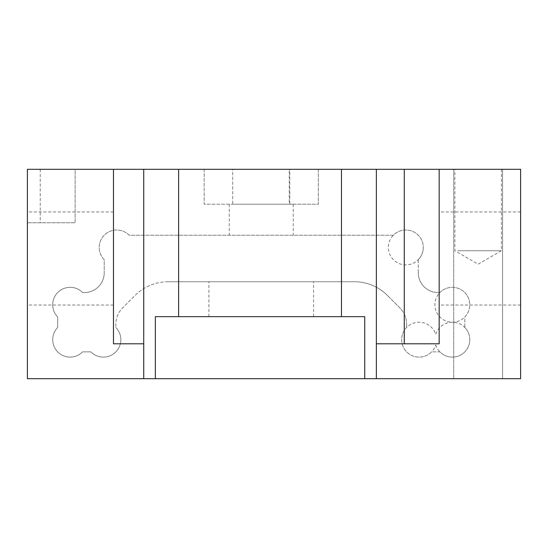 <?xml version="1.0" encoding="UTF-8"?>
<svg xmlns="http://www.w3.org/2000/svg" width="548" height="548" viewBox="0 0 548 548"><rect width="100%" height="100%" fill="white"/><g stroke="black" fill="none" stroke-linecap="round" stroke-linejoin="round"><path stroke-width="0.41" stroke-dasharray="2.74 2.06" d="M457.724 250.737L501.406 250.737L457.724 250.737M113.477 169.311L113.477 343.795L143.72 343.795M113.477 280.802L113.477 211.966L113.477 280.802M27.4 222.762L27.4 378.689L155.351 378.689L27.4 378.689L27.4 169.311L27.4 222.762L75.138 222.762L75.138 169.311L27.4 169.311L520.6 169.311L75.138 169.311L75.138 222.762L27.4 222.762M27.4 236.188L27.4 305.024L27.4 236.188M520.6 378.689L520.6 169.311L520.6 378.689L364.728 378.689L520.6 378.689M155.351 378.689L155.351 316.655L364.728 316.655L364.728 378.689M168.017 281.761A46.525 46.525 0 0 0 135.116 295.386L122.663 307.846A23.263 23.263 0 0 0 115.847 324.293L115.847 327.451L115.847 324.293A23.263 23.263 0 0 1 122.663 307.846L135.116 295.386A46.525 46.525 0 0 1 168.017 281.761L354.481 281.761A46.525 46.525 0 0 1 387.381 295.386A46.525 46.525 0 0 0 354.481 281.761L168.017 281.761M399.835 307.846L387.381 295.386L399.835 307.846A23.263 23.263 0 0 1 406.65 324.293A23.263 23.263 0 0 0 399.835 307.846M406.65 327.451L406.65 324.293L406.65 327.451A17.447 17.447 0 0 0 406.897 352.124A17.447 17.447 0 0 0 431.571 351.878L439.886 351.878A17.447 17.447 0 0 0 464.56 352.124A17.447 17.447 0 0 0 464.807 327.451L464.807 316.984A17.447 17.447 0 0 0 458.943 288.618A17.447 17.447 0 0 0 439.886 292.557L438.058 292.557L439.886 292.557A17.447 17.447 0 0 1 469.794 304.77A17.447 17.447 0 0 0 452.347 287.323A17.447 17.447 0 0 0 434.9 304.77A17.447 17.447 0 0 0 452.347 322.217A17.447 17.447 0 0 0 469.794 304.77A17.447 17.447 0 0 1 464.807 316.984L464.807 327.451A17.447 17.447 0 0 1 464.56 352.124A17.447 17.447 0 0 1 439.886 351.878L431.571 351.878A17.447 17.447 0 0 1 406.897 352.124A17.447 17.447 0 0 1 406.65 327.451M418.282 272.781A19.776 19.776 0 0 0 438.058 292.557A19.776 19.776 0 0 1 418.282 272.781L418.282 259.663A17.447 17.447 0 0 0 412.418 231.29A17.447 17.447 0 0 0 393.361 235.236L129.136 235.236A17.447 17.447 0 0 0 99.229 247.449A17.447 17.447 0 0 0 104.216 259.656L104.216 272.781L104.216 259.656A17.447 17.447 0 0 1 110.079 231.29A17.447 17.447 0 0 1 129.136 235.236L393.361 235.236A17.447 17.447 0 0 1 423.268 247.449A17.447 17.447 0 0 0 405.821 229.996A17.447 17.447 0 0 0 388.374 247.449A17.447 17.447 0 0 0 405.821 264.896A17.447 17.447 0 0 0 423.268 247.449A17.447 17.447 0 0 1 418.282 259.663L418.282 272.781M84.44 292.557A19.776 19.776 0 0 0 104.216 272.781A19.776 19.776 0 0 1 84.44 292.557L82.604 292.557A17.447 17.447 0 0 0 52.697 304.77A17.447 17.447 0 0 0 57.684 316.984L57.684 327.451A17.447 17.447 0 0 0 57.93 352.124A17.447 17.447 0 0 0 82.604 351.878L90.927 351.878A17.447 17.447 0 0 0 115.601 352.124A17.447 17.447 0 0 0 115.847 327.451A17.447 17.447 0 0 1 115.601 352.124A17.447 17.447 0 0 1 90.927 351.878L82.604 351.878A17.447 17.447 0 0 1 57.93 352.124A17.447 17.447 0 0 1 57.684 327.451L57.684 316.984A17.447 17.447 0 0 1 63.547 288.618A17.447 17.447 0 0 1 82.604 292.557L84.44 292.557M439.174 169.311L439.174 343.795L376.36 343.795M439.174 236.188L439.174 305.024L439.174 236.188M376.36 378.689L376.36 169.311M143.72 169.311L143.72 378.689M204.164 169.311L204.164 204.205L232.708 204.205L204.164 204.205L204.164 169.311L232.708 169.311L232.708 204.205L233.243 204.205L232.708 204.205L232.708 169.311L204.164 169.311L204.164 204.205M233.243 169.311L289.248 169.311L233.243 169.311M289.248 204.205L233.243 204.205L289.789 204.205L289.248 204.205L289.248 169.311L289.789 169.311L289.248 169.311M289.789 169.311L318.333 169.311L318.333 204.205L289.789 204.205L318.333 204.205L318.333 169.311L289.789 169.311L289.789 204.205M502.571 169.311L502.571 378.689L453.717 378.689L502.571 378.689L453.717 378.689L502.571 378.689L502.571 169.311L453.717 169.311L453.717 378.689L453.717 169.311L502.571 169.311M520.6 236.188L520.6 305.024L520.6 236.188M233.174 204.205L293.235 204.205L233.174 204.205M215.309 316.655L313.593 316.655L215.309 316.655M457.724 169.311L501.406 169.311L457.724 169.311M435.729 344.98A17.447 17.447 0 0 0 462.581 353.796A17.447 17.447 0 0 0 462.581 325.533A17.447 17.447 0 0 0 435.729 334.355A17.447 17.447 0 0 0 408.877 325.533A17.447 17.447 0 0 0 408.877 353.796A17.447 17.447 0 0 0 435.729 344.98M40.237 169.311L40.237 222.762M501.406 169.311L501.406 250.737L478.144 264.17L454.881 250.737L454.881 169.311M113.477 211.966L27.4 211.966M113.477 305.024L27.4 305.024M520.6 211.966L439.174 211.966M520.6 305.024L439.174 305.024M229.256 204.205L229.256 235.236M293.235 204.205L293.235 235.236M313.593 316.655L313.593 281.761M208.904 316.655L208.904 281.761"/><path stroke-width="0.82" d="M113.477 169.311L143.72 169.311L143.72 378.689L27.4 378.689L27.4 169.311L113.477 169.311L113.477 343.795L143.72 343.795M376.36 378.689L520.6 378.689L520.6 169.311L376.36 169.311L376.36 378.689L364.728 378.689L364.728 316.655L341.466 316.655L341.466 169.311L178.614 169.311L178.614 316.655L341.466 316.655M439.174 169.311L439.174 343.795L376.36 343.795M376.36 169.311L341.466 169.311M143.72 169.311L178.614 169.311M143.72 378.689L155.351 378.689L155.351 316.655L178.614 316.655M155.351 378.689L364.728 378.689M404.28 169.311L404.28 343.795"/></g></svg>
